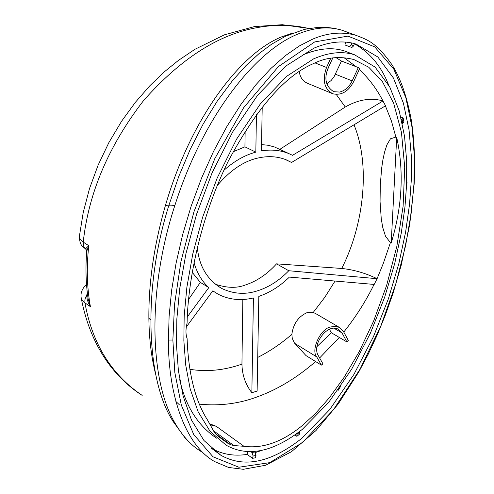 <?xml version="1.0" encoding="UTF-8"?>
<svg xmlns="http://www.w3.org/2000/svg" width="494" height="494" viewBox="0 0 494 494"><rect width="100%" height="100%" fill="white"/><g stroke="black" fill="none" stroke-linecap="round" stroke-linejoin="round"><path stroke-width="0.74" d="M413.923 184.49L414.398 157.29L412.15 127.872L405.827 97.627L393.848 69.222L374.748 46.893L347.955 36.099L314.684 41.941L278.344 66.634L243.659 107.686L214.81 158.605L193.926 211.833L180.958 261.517L174.53 304.539L172.869 340.026L174.827 372.556L181.329 405.099L193.747 434.572L212.988 456.783L238.886 467.231L269.724 462.65L302.421 442.562L333.469 409.748L360.089 369.111L380.886 325.842L395.793 283.97L405.555 245.926L411.249 212.729L413.923 184.49M312.628 39.15C327.615 32.746 342.033 31.462 355.884 35.296L355.896 35.302C367.845 39.903 376.255 42.441 392.248 65.152C399.14 76.521 405.685 91.007 411.144 119.14C414.262 139.215 415.263 160.896 414.145 184.182L409.73 224.393L401.245 265.087L393.051 293.288L385.406 314.956L377.021 335.42L368.24 354.136L358.792 371.902L338.353 403.771L316.037 430.49L291.485 451.695L265.63 465.255L243.314 469.3L228.611 467.46L214.68 461.594C185.54 445.471 168.158 395.472 168.411 340.045L169.109 316.222L171.616 290.429L176.092 263.104L182.601 234.811L191.129 206.239L201.533 178.149L213.581 151.312L226.925 126.427L241.183 104.092L255.935 84.721L270.786 68.555L285.371 55.655L299.389 45.93L312.628 39.15M155.703 374.39C151.411 357.755 149.132 339.038 148.867 318.229C148.601 282.284 154.116 244.709 165.416 205.504C190.894 118.023 240.337 53.364 281.642 36.846L292.819 33.03M216.545 438.184C197.798 425.507 185.516 405.994 179.711 379.658M302.371 429.311C273.41 452.084 248.013 457.388 226.172 445.224L210.067 431.305L198.156 411.829L190.202 389.006L185.664 364.757L183.854 340.52L184.182 315.944L186.88 287.224L192.753 254.089L202.651 217.15L217.224 177.926L236.657 139.036L260.332 103.938L286.73 76.274L313.665 58.829C328.918 52.296 342.558 50.956 354.593 54.803L375.051 67.054L389.747 86.963L399.238 110.94L404.518 136.208L406.673 160.939L406.636 184.126L404.963 206.955L401.221 233.359L394.706 263.561L384.672 297.178L370.432 333.098L351.642 369.234L328.578 402.517L302.371 429.311M347.819 32.363L341.743 30.153C328.596 26.244 314.19 27.466 298.537 33.814C255.596 50.512 203.232 115.997 174.814 205.603C147.119 290.083 149.262 381.732 175.71 424.284C183.255 436.98 191.95 446.187 201.787 451.911L201.657 451.831M326.553 72.495L328.788 66.665M330.789 58.187L326.515 67.462C322.1 80.294 324.225 89.074 332.894 93.804C341.416 95.626 348.332 91.581 353.648 81.658L359.706 68.518L358.311 67.561L352.166 80.88C349.135 87.012 344.929 90.735 339.557 92.063L333.728 91.686C325.799 86.536 323.91 78.731 328.047 68.265L332.833 57.884M321.384 365.122L322.971 363.887L318.241 355.495C311.591 344.787 327.219 322.934 338.322 329.251L342.021 332.931L346.881 341.922L348.289 340.409L343.491 331.536L339.322 327.374L335.241 326.33L330.813 326.948C320.797 328.133 310.51 350.055 316.747 356.915L321.384 365.122L305.99 355.587L294.338 342.805L292.269 338.415L291.855 334.315C293.288 323.922 298.228 316.747 306.688 312.795L313.239 312.443L315.783 313.641M215.236 284.167C226.857 288.107 236.978 288.354 245.598 284.908C256.942 281.129 267.26 274.108 276.541 263.845L288.774 270.731C278.987 280.858 268.137 287.681 256.225 291.213C244.641 294.733 233.187 293.837 221.862 288.515C207.184 279.82 199.008 266.087 197.341 247.315M217.206 185.602C230.352 170.121 244.122 160.89 258.523 157.919C268.563 155.746 277.875 156.413 286.458 159.92L291.553 162.483L385.536 105.784L382.924 100.893C370.778 97.534 358.224 99.572 345.263 107.007L336.297 94.478M385.388 105.87L391.421 120.968L395.885 137.073L390.482 138.783L386.944 144.779L384.567 152.084L382.893 159.895L381.695 167.954L380.306 184.583L380.059 201.583L381.257 218.836L382.794 227.666L385.536 236.299L390.408 242.603L383.332 263.364L377.083 278.702L374.193 284.439L289.385 277.091C280.061 286.168 269.872 292.602 258.819 296.4L257.121 391.075L251.854 392.724L253.422 297.95C240.732 300.957 228.994 299.722 218.206 294.245L212.791 290.861L186.306 327.022M390.408 242.603L391.205 243.005L396.701 137.418C404.141 171.183 402.307 206.375 391.205 243.005M395.885 137.073L396.701 137.418M343.88 57.6L356.341 66.795M359.286 69.438C368.95 78.583 376.829 89.068 382.924 100.893M213.451 430.706L233.897 445.563L230.618 444.705L227.345 443.001L216.131 434.43L213.735 431.219L207.548 420.054C195.21 400.825 188.399 373.662 187.103 338.557C185.608 334.389 185.608 329.232 187.084 323.101C187.979 276.331 202.484 212.809 228.518 160.649C256.991 107.816 285.328 75.459 313.523 63.572C326.126 57.31 339.582 55.964 353.883 59.533L368.722 67.203L382.375 81.566L393.669 103.289L401.431 132.225L404.722 167.225L403.116 206.177L396.83 246.45L386.641 285.396L373.692 320.927L359.163 351.734L344.12 377.311L329.35 397.763L315.376 413.571L302.495 425.396C282.426 441.902 262.913 448.867 243.95 446.292L216.205 426.273L210.178 424.803M374.063 284.427C365.887 301.093 355.791 316.975 343.781 332.061M339.322 337.451L319.63 357.952M315.617 361.552C297.407 377.336 278.573 388.877 259.115 396.163C240.121 403.573 220.194 406.235 199.329 404.16M85.913 249.334L85.45 248.914L88.797 245.685L86.728 251.298C85.4 267.773 85.863 283.636 88.13 298.882L90.414 306.657L84.937 302.847C92.329 343.768 111.403 374.619 142.161 395.385M308.645 28.473C292.497 24.614 275.467 24.305 257.559 27.547C218.756 34.24 180.755 58.582 143.563 100.572C108.637 145.866 88.531 193.049 83.239 242.122L88.797 245.685C86.382 267.093 86.925 287.415 90.414 306.657L88.29 302.705L87.172 299.407L86.722 295.233L87.321 292.812M337.976 390.649L340.446 386.672M406.525 186.652L407.025 182.576L406.698 182.428M403.172 117.98L402.091 119.412L402.808 123.278L403.888 121.888L403.172 117.98L400.862 117.035M354.328 43.713C369.975 52.697 381.356 66.338 388.463 84.622M313.993 48.128C329.671 41.576 343.713 40.242 356.131 44.127L377.83 56.989L393.409 77.984L403.45 103.277L409.038 129.922L411.317 155.993L411.28 180.403L409.538 204.337L405.636 231.97L398.849 263.598L388.377 298.839L373.507 336.538L353.846 374.551L329.652 409.68L302.106 438.092C271.218 462.637 244.122 468.349 220.818 455.233L203.954 440.518L191.468 420.005L183.132 395.99L178.377 370.469L176.488 344.96L176.846 318.957L179.73 288.515L185.997 253.41L196.55 214.316L212.062 172.888L232.693 131.91L257.757 95.064L285.631 66.177L313.993 48.128M296.925 434.405L296.869 436.35L298.092 435.35L299.315 434.325L299.376 432.386L296.925 434.405L296.635 433.794M87.58 294.924L86.722 295.233L85.4 297.888L84.869 300.161L84.937 302.847L82.3 300.327L81.133 297.536C80.448 292.812 82.245 288.447 86.53 284.427M303.291 54.748C318.581 48.332 332.283 47.06 344.392 50.938L354.593 54.803M247.852 451.565L247.154 454.412C233.705 456.407 221.72 454.301 211.204 448.095L210.944 447.941M261.517 450.503L255.028 452.658M345.596 42.151L344.942 44.966L349.388 46.627L351.29 44.868L353.84 45.689L351.901 47.449L349.388 46.627M252.545 458.327L255.454 457.777L255.991 455.48L253.119 455.993L252.545 458.327L247.154 454.412M296.869 436.35L294.937 435.029M233.897 445.563L243.95 446.292M175.889 401.48L179.266 404.654M209.629 423.815L216.205 426.273M189.881 369.333C207.165 372.025 224.523 370.284 241.943 364.115C242.159 374.958 245.462 384.493 251.854 392.724M329.467 329.337L331.32 332.728L316.876 346.677M335.908 57.57L341.484 61.052L334.061 76.749L331.085 80.559L326.707 83.863M276.541 263.845L341.718 268.458C364.171 224.467 370.525 164.798 354 124.809M289.28 153.776L279.87 149.324L345.263 107.007M261.542 144.569L268.131 145.279L274.38 146.934L292.534 155.32L383.041 100.943M331.956 93.415L307.49 83.301C302.779 81.152 300.037 77.243 299.247 71.581M233.088 151.782L244.925 146.854L245.148 130.996M188.547 299.475L200.342 282.401L192.209 272.317M241.943 364.115L242.832 299.494M262.215 106.902L261.425 150.898C271.292 149.268 280.431 150.17 288.854 153.597M288.774 270.731L377.083 278.702M200.342 282.401L208.814 287.594L187.3 316.932M208.814 287.594C202.225 281.716 197.279 273.423 193.981 262.734M223.856 170.368C233.989 161.248 244.647 155.165 255.83 152.133L256.448 114.423M285.038 159.358L291.553 162.483M244.925 146.854L255.83 152.133M376.86 278.585C365.467 273.108 353.753 269.73 341.718 268.458M346.881 341.922L331.32 332.728M358.311 67.561L341.484 61.052M253.119 455.993L251.965 452.504L254.793 451.973L254.138 451.497M251.965 452.504L250.754 451.627M254.793 451.973L255.991 455.48M402.808 123.278L402.32 123.463M401.486 119.659L402.091 119.412M353.84 45.689L354.346 43.626M351.716 43.015L351.29 44.868M299.142 431.898L299.376 432.386M308.799 28.448L282.302 24.7L254.435 26.59L224.393 34.839L194.945 49.289L178.272 60.521L164.483 71.71L149.898 85.709L135.368 102.32L121.691 121.098L108.896 142.544L98.108 165.157L89.507 188.591L83.233 212.457L79.373 236.385L80.164 239.318L83.239 242.122L83.77 246.438L86.419 249.964L86.734 251.174M172.869 340.026L168.411 340.045M150.67 319.951L148.867 318.229M257.72 357.421C269.73 351.376 281.111 343.676 291.855 334.315M313.239 312.443L324.78 297.32L335.049 281.049M294.764 343.386L316.747 356.915M315.018 62.911L326.515 67.462M342.021 332.931L334.129 328.306M352.166 80.88L335.42 74.211M230.618 444.705L215.372 433.609M168.713 205.905L165.416 205.504M174.814 205.603C171.097 205.01 169.096 205.004 168.812 205.578L178.686 176.673L190.202 149.398L203.071 124.204L217.255 101.122L232.544 80.559L246.055 65.529L259.115 53.525L271.422 44.324L285.483 36.241L304.446 29.362L318.155 27.331L326.423 27.361L334.253 28.319L341.743 30.153L355.884 35.296M175.71 424.284L171.708 419.208C145.897 376.823 143.223 286.594 168.812 205.578M339.322 327.374L314.808 313.073M221.862 288.515L217.484 285.853M142.173 395.398C129.076 386.969 117.689 376.144 108.019 362.905C94.86 344.503 85.919 322.86 81.214 297.975M220.818 455.233L211.204 448.095M227.345 443.001L217.996 436.19M85.573 249.075C81.701 245.086 79.972 245.882 79.361 236.503M191.468 444.236L185.108 437.968L172.548 420.678"/></g></svg>
